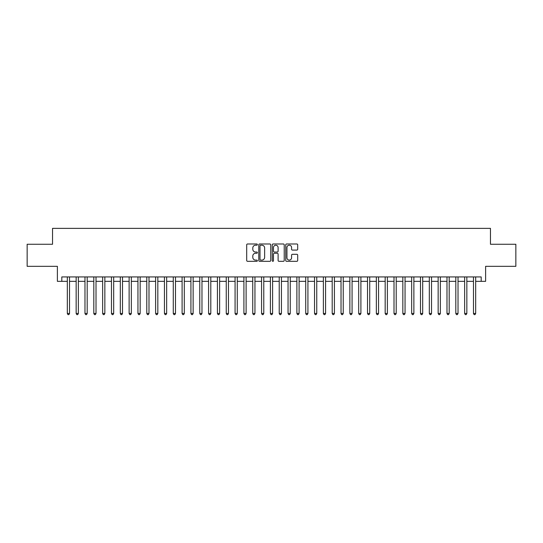 <?xml version="1.0" encoding="UTF-8"?>
<svg xmlns="http://www.w3.org/2000/svg" width="543" height="543" viewBox="0 0 543 543"><rect width="100%" height="100%" fill="white"/><g stroke="black" fill="none" stroke-linecap="round" stroke-linejoin="round"><path stroke-width="0.81" d="M257.375 244.588A0.604 0.604 0 0 0 256.764 243.983L247.56 243.983A0.869 0.869 0 0 0 246.692 244.852L246.692 260.45A0.869 0.869 0 0 0 247.56 261.319L256.764 261.319A0.604 0.604 0 0 0 257.375 260.708A0.604 0.604 0 0 0 256.764 260.104L255.577 260.104A2.776 2.776 0 0 1 252.8 257.328L252.8 256.031A2.776 2.776 0 0 1 255.577 253.255L256.764 253.255A0.604 0.604 0 0 0 257.375 252.651A0.604 0.604 0 0 0 256.764 252.04L255.577 252.04A2.776 2.776 0 0 1 252.8 249.271L252.8 247.968A2.776 2.776 0 0 1 255.577 245.198L256.764 245.198A0.604 0.604 0 0 0 257.375 244.588M296.831 250.092A0.869 0.869 0 0 0 297.693 249.223L297.693 244.852A0.869 0.869 0 0 0 296.831 243.983L286.602 243.983A0.869 0.869 0 0 0 285.733 244.852L285.733 260.45A0.869 0.869 0 0 0 286.602 261.319L296.831 261.319A0.869 0.869 0 0 0 297.693 260.45L297.693 255.162A0.869 0.869 0 0 0 296.831 254.294L292.453 254.294A0.869 0.869 0 0 0 291.584 255.162L291.584 257.782A2.321 2.321 0 0 1 289.27 260.104A2.321 2.321 0 0 1 286.948 257.782L286.948 247.513A2.321 2.321 0 0 1 289.27 245.198A2.321 2.321 0 0 1 291.584 247.513L291.584 249.223A0.869 0.869 0 0 0 292.453 250.092L296.831 250.092M61.807 281.342L61.807 276.93L481.193 276.93L481.193 281.342L485.612 281.342L485.612 266.335L515.85 266.335L515.85 244.262L490.465 244.262L490.465 228.372L52.535 228.372L52.535 244.262L27.15 244.262L27.15 266.335L57.388 266.335L57.388 281.342L67.325 281.342M270.74 244.852A0.869 0.869 0 0 0 269.878 243.983L259.649 243.983A0.869 0.869 0 0 0 258.78 244.852L258.78 260.45A0.869 0.869 0 0 0 259.649 261.319L269.878 261.319A0.869 0.869 0 0 0 270.74 260.45L270.74 244.852M273.122 243.983L283.351 243.983A0.869 0.869 0 0 1 284.22 244.852L284.22 260.45A0.869 0.869 0 0 1 283.351 261.319L278.973 261.319A0.869 0.869 0 0 1 278.111 260.45L278.111 254.124A0.869 0.869 0 0 0 277.242 253.255L274.337 253.255A0.869 0.869 0 0 0 273.468 254.124L273.468 260.708A0.604 0.604 0 0 1 272.864 261.319A0.604 0.604 0 0 1 272.26 260.708L272.26 244.852A0.869 0.869 0 0 1 273.122 243.983M69.531 281.342L76.156 281.342M78.362 281.342L84.98 281.342M87.192 281.342L93.81 281.342M96.016 281.342L102.641 281.342M104.847 281.342L111.471 281.342M113.677 281.342L120.302 281.342M122.508 281.342L129.125 281.342M131.338 281.342L137.956 281.342M140.162 281.342L146.786 281.342M148.992 281.342L155.617 281.342M157.823 281.342L164.448 281.342M166.653 281.342L173.271 281.342M175.484 281.342L182.102 281.342M184.308 281.342L190.932 281.342M193.138 281.342L199.763 281.342M201.969 281.342L208.593 281.342M210.799 281.342L217.424 281.342M219.63 281.342L226.248 281.342M228.46 281.342L235.078 281.342M237.284 281.342L243.909 281.342M246.115 281.342L252.739 281.342M254.945 281.342L261.57 281.342M263.776 281.342L270.394 281.342M272.606 281.342L279.224 281.342M281.43 281.342L288.055 281.342M290.261 281.342L296.885 281.342M299.091 281.342L305.716 281.342M307.922 281.342L314.54 281.342M316.752 281.342L323.37 281.342M325.576 281.342L332.201 281.342M334.407 281.342L341.031 281.342M343.237 281.342L349.862 281.342M352.068 281.342L358.692 281.342M360.898 281.342L367.516 281.342M369.729 281.342L376.347 281.342M378.552 281.342L385.177 281.342M387.383 281.342L394.008 281.342M396.214 281.342L402.838 281.342M405.044 281.342L411.662 281.342M413.875 281.342L420.492 281.342M422.698 281.342L429.323 281.342M431.529 281.342L438.153 281.342M440.359 281.342L446.984 281.342M449.19 281.342L455.808 281.342M458.02 281.342L464.638 281.342M466.844 281.342L473.469 281.342M475.675 281.342L481.193 281.342M260.599 245.198A0.604 0.604 0 0 0 259.995 245.803L259.995 259.493A0.604 0.604 0 0 0 260.599 260.104L261.862 260.104A2.776 2.776 0 0 0 264.631 257.328L264.631 247.968A2.776 2.776 0 0 0 261.862 245.198L260.599 245.198M278.111 247.56A2.321 2.321 0 0 0 275.79 245.239A2.321 2.321 0 0 0 273.468 247.56L273.468 251.178A0.869 0.869 0 0 0 274.337 252.04L277.242 252.04A0.869 0.869 0 0 0 278.111 251.178L278.111 247.56M69.531 276.93L69.531 313.481L67.325 313.481L67.325 276.93M69.531 313.481L68.866 314.628L67.984 314.628L67.325 313.481M78.362 276.93L78.362 313.481L76.156 313.481L76.156 276.93M78.362 313.481L77.697 314.628L76.814 314.628L76.156 313.481M87.192 276.93L87.192 313.481L84.98 313.481L84.98 276.93M87.192 313.481L86.527 314.628L85.645 314.628L84.98 313.481M96.016 276.93L96.016 313.481L93.81 313.481L93.81 276.93M96.016 313.481L95.358 314.628L94.475 314.628L93.81 313.481M104.847 276.93L104.847 313.481L102.641 313.481L102.641 276.93M104.847 313.481L104.188 314.628L103.306 314.628L102.641 313.481M113.677 276.93L113.677 313.481L111.471 313.481L111.471 276.93M113.677 313.481L113.012 314.628L112.129 314.628L111.471 313.481M122.508 276.93L122.508 313.481L120.302 313.481L120.302 276.93M122.508 313.481L121.842 314.628L120.96 314.628L120.302 313.481M131.338 276.93L131.338 313.481L129.125 313.481L129.125 276.93M131.338 313.481L130.673 314.628L129.791 314.628L129.125 313.481M140.162 276.93L140.162 313.481L137.956 313.481L137.956 276.93M140.162 313.481L139.503 314.628L138.621 314.628L137.956 313.481M148.992 276.93L148.992 313.481L146.786 313.481L146.786 276.93M148.992 313.481L148.334 314.628L147.452 314.628L146.786 313.481M157.823 276.93L157.823 313.481L155.617 313.481L155.617 276.93M157.823 313.481L157.158 314.628L156.275 314.628L155.617 313.481M166.653 276.93L166.653 313.481L164.448 313.481L164.448 276.93M166.653 313.481L165.988 314.628L165.106 314.628L164.448 313.481M175.484 276.93L175.484 313.481L173.271 313.481L173.271 276.93M175.484 313.481L174.819 314.628L173.936 314.628L173.271 313.481M184.308 276.93L184.308 313.481L182.102 313.481L182.102 276.93M184.308 313.481L183.649 314.628L182.767 314.628L182.102 313.481M193.138 276.93L193.138 313.481L190.932 313.481L190.932 276.93M193.138 313.481L192.48 314.628L191.598 314.628L190.932 313.481M201.969 276.93L201.969 313.481L199.763 313.481L199.763 276.93M201.969 313.481L201.31 314.628L200.421 314.628L199.763 313.481M210.799 276.93L210.799 313.481L208.593 313.481L208.593 276.93M210.799 313.481L210.134 314.628L209.252 314.628L208.593 313.481M219.63 276.93L219.63 313.481L217.424 313.481L217.424 276.93M219.63 313.481L218.965 314.628L218.082 314.628L217.424 313.481M228.46 276.93L228.46 313.481L226.248 313.481L226.248 276.93M228.46 313.481L227.795 314.628L226.913 314.628L226.248 313.481M237.284 276.93L237.284 313.481L235.078 313.481L235.078 276.93M237.284 313.481L236.626 314.628L235.743 314.628L235.078 313.481M246.115 276.93L246.115 313.481L243.909 313.481L243.909 276.93M246.115 313.481L245.456 314.628L244.574 314.628L243.909 313.481M254.945 276.93L254.945 313.481L252.739 313.481L252.739 276.93M254.945 313.481L254.28 314.628L253.398 314.628L252.739 313.481M263.776 276.93L263.776 313.481L261.57 313.481L261.57 276.93M263.776 313.481L263.111 314.628L262.228 314.628L261.57 313.481M272.606 276.93L272.606 313.481L270.394 313.481L270.394 276.93M272.606 313.481L271.941 314.628L271.059 314.628L270.394 313.481M281.43 276.93L281.43 313.481L279.224 313.481L279.224 276.93M281.43 313.481L280.772 314.628L279.889 314.628L279.224 313.481M290.261 276.93L290.261 313.481L288.055 313.481L288.055 276.93M290.261 313.481L289.602 314.628L288.72 314.628L288.055 313.481M299.091 276.93L299.091 313.481L296.885 313.481L296.885 276.93M299.091 313.481L298.426 314.628L297.544 314.628L296.885 313.481M307.922 276.93L307.922 313.481L305.716 313.481L305.716 276.93M307.922 313.481L307.257 314.628L306.374 314.628L305.716 313.481M316.752 276.93L316.752 313.481L314.54 313.481L314.54 276.93M316.752 313.481L316.087 314.628L315.205 314.628L314.54 313.481M325.576 276.93L325.576 313.481L323.37 313.481L323.37 276.93M325.576 313.481L324.918 314.628L324.035 314.628L323.37 313.481M334.407 276.93L334.407 313.481L332.201 313.481L332.201 276.93M334.407 313.481L333.748 314.628L332.866 314.628L332.201 313.481M343.237 276.93L343.237 313.481L341.031 313.481L341.031 276.93M343.237 313.481L342.579 314.628L341.69 314.628L341.031 313.481M352.068 276.93L352.068 313.481L349.862 313.481L349.862 276.93M352.068 313.481L351.402 314.628L350.52 314.628L349.862 313.481M360.898 276.93L360.898 313.481L358.692 313.481L358.692 276.93M360.898 313.481L360.233 314.628L359.351 314.628L358.692 313.481M369.729 276.93L369.729 313.481L367.516 313.481L367.516 276.93M369.729 313.481L369.064 314.628L368.181 314.628L367.516 313.481M378.552 276.93L378.552 313.481L376.347 313.481L376.347 276.93M378.552 313.481L377.894 314.628L377.012 314.628L376.347 313.481M387.383 276.93L387.383 313.481L385.177 313.481L385.177 276.93M387.383 313.481L386.725 314.628L385.842 314.628L385.177 313.481M396.214 276.93L396.214 313.481L394.008 313.481L394.008 276.93M396.214 313.481L395.548 314.628L394.666 314.628L394.008 313.481M405.044 276.93L405.044 313.481L402.838 313.481L402.838 276.93M405.044 313.481L404.379 314.628L403.497 314.628L402.838 313.481M413.875 276.93L413.875 313.481L411.662 313.481L411.662 276.93M413.875 313.481L413.209 314.628L412.327 314.628L411.662 313.481M422.698 276.93L422.698 313.481L420.492 313.481L420.492 276.93M422.698 313.481L422.04 314.628L421.158 314.628L420.492 313.481M431.529 276.93L431.529 313.481L429.323 313.481L429.323 276.93M431.529 313.481L430.87 314.628L429.988 314.628L429.323 313.481M440.359 276.93L440.359 313.481L438.153 313.481L438.153 276.93M440.359 313.481L439.694 314.628L438.812 314.628L438.153 313.481M449.19 276.93L449.19 313.481L446.984 313.481L446.984 276.93M449.19 313.481L448.525 314.628L447.642 314.628L446.984 313.481M458.02 276.93L458.02 313.481L455.808 313.481L455.808 276.93M458.02 313.481L457.355 314.628L456.473 314.628L455.808 313.481M466.844 276.93L466.844 313.481L464.638 313.481L464.638 276.93M466.844 313.481L466.186 314.628L465.303 314.628L464.638 313.481M475.675 276.93L475.675 313.481L473.469 313.481L473.469 276.93M475.675 313.481L475.016 314.628L474.134 314.628L473.469 313.481"/></g></svg>

